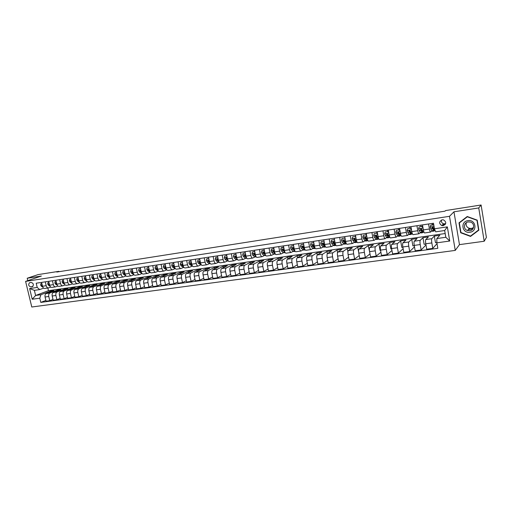 <?xml version="1.0" encoding="UTF-8"?>
<svg xmlns="http://www.w3.org/2000/svg" width="512" height="512" viewBox="0 0 512 512"><rect width="100%" height="100%" fill="white"/><g stroke="black" fill="none" stroke-linecap="round" stroke-linejoin="round"><path stroke-width="0.77" d="M468.499 229.299L469.171 229.549M442.195 219.802C438.95 221.523 438.829 223.456 441.818 225.6L443.2 225.69C446.483 223.917 446.573 221.978 443.482 219.866L442.195 219.802M441.549 219.968C441.069 221.798 441.734 223.085 443.546 223.827L445.638 223.718M484.205 241.248L478.739 207.942L453.952 211.802L459.469 244.627L484.205 241.248L486.4 237.421L481.094 204.992L445.651 210.56L445.011 211.155L56.787 272.045L58.88 271.334L38.099 274.598L27.2 278.24L27.782 280.646M459.469 244.627L455.258 250.406L31.782 307.008L25.6 281.389L449.491 216.314L455.258 250.406M445.274 224.429L442.56 224.832M30.925 286.931L32.531 286.63C33.971 284.653 33.498 283.251 31.117 282.419L29.536 282.714C28.07 284.678 28.531 286.08 30.925 286.931L33.088 286.163M39.789 298.189L32.211 299.245L29.638 288.563L37.21 287.443L39.699 289.574L34.374 290.349L35.603 295.475L40.934 294.72L39.789 298.189L40.794 302.4L437.811 248.326L436.87 242.822L436.819 238.554L445.818 237.274L444.666 230.522L435.667 231.834L434.451 228.774L447.328 226.874L449.734 241.03L436.87 242.822M434.451 228.774L433.504 223.238L36.198 283.206L37.21 287.443M478.739 207.942L481.094 204.992M453.952 211.802L449.491 216.314M25.6 281.389L41.382 276.032L27.2 278.24M58.97 271.706L58.88 271.334M445.606 223.808L445.101 223.885M444.71 223.942L443.213 224.166M47.834 288L48.474 290.688L35.603 295.475L32.211 299.245M39.699 289.574L43.642 288.141M428.563 223.981L429.434 228.998C429.805 230.976 430.195 232.006 430.586 232.07L431.821 230.886M416.934 225.741L417.805 230.72C418.182 232.685 418.579 233.702 419.002 233.766L420.307 232.595M405.453 227.469L406.323 232.416C406.707 234.368 407.123 235.379 407.571 235.437L408.941 234.278M394.125 229.184L395.002 234.093C395.386 236.032 395.814 237.03 396.288 237.082L397.728 235.936M382.95 230.867L383.827 235.744C384.218 237.67 384.659 238.662 385.152 238.714L386.656 237.574M371.917 232.531L372.8 237.376C373.19 239.29 373.645 240.269 374.163 240.32L375.731 239.187M361.024 234.176L361.914 238.989C362.31 240.89 362.778 241.862 363.315 241.901L364.941 240.774M350.278 235.802L351.168 240.582C351.565 242.464 352.045 243.43 352.608 243.469L354.291 242.349M339.667 237.402L340.557 242.15C340.96 244.026 341.453 244.979 342.035 245.011L343.776 243.898M329.19 238.982L330.086 243.699C330.49 245.562 330.989 246.509 331.597 246.534L333.395 245.427M318.848 240.544L319.744 245.229C320.147 247.078 320.666 248.013 321.286 248.045L323.142 246.938M308.634 242.086L309.53 246.739C309.939 248.576 310.464 249.504 311.11 249.53L313.011 248.422M298.547 243.61L299.45 248.23C299.859 250.054 300.397 250.976 301.056 251.002L303.014 249.894M288.582 245.114L289.485 249.709C289.901 251.52 290.451 252.435 291.13 252.448L293.133 251.347M278.746 246.598L279.654 251.162C280.07 252.96 280.627 253.869 281.325 253.882L283.379 252.787M269.03 248.064L269.933 252.602C270.355 254.387 270.918 255.29 271.642 255.296L273.734 254.202M259.43 249.51L260.339 254.022C260.755 255.795 261.338 256.691 262.067 256.698L264.211 255.603M249.946 250.944L250.854 255.424C251.277 257.19 251.866 258.074 252.614 258.08L254.803 256.986M240.576 252.358L241.491 256.813C241.914 258.566 242.509 259.443 243.277 259.443L245.504 258.349M231.322 253.754L232.23 258.182C232.659 259.923 233.261 260.794 234.048 260.794L236.32 259.699M222.176 255.136L223.085 259.533C223.514 261.267 224.128 262.131 224.928 262.125L227.238 261.037M213.133 256.499L214.048 260.87C214.477 262.592 215.098 263.45 215.91 263.443L218.266 262.349M204.205 257.85L205.12 262.195C205.549 263.904 206.176 264.755 207.008 264.742L209.402 263.654M195.373 259.181L196.288 263.501C196.723 265.197 197.363 266.042 198.202 266.029L200.634 264.941M186.65 260.499L187.565 264.787C188 266.477 188.646 267.315 189.498 267.302L191.968 266.214M178.022 261.798L178.944 266.067C179.379 267.744 180.032 268.576 180.896 268.557L183.398 267.469M169.498 263.091L170.419 267.328C170.854 268.998 171.514 269.818 172.397 269.798L174.931 268.717M161.069 264.358L161.99 268.576C162.426 270.234 163.091 271.053 163.987 271.027L166.56 269.946M152.736 265.619L153.658 269.805C154.099 271.456 154.771 272.269 155.674 272.243L158.278 271.162M144.499 266.861L145.421 271.027C145.862 272.666 146.541 273.472 147.456 273.44L150.093 272.358M136.352 268.09L137.274 272.23C137.715 273.862 138.4 274.662 139.328 274.63L141.997 273.549M128.294 269.306L129.216 273.427C129.664 275.046 130.355 275.84 131.296 275.802L133.971 274.733M120.333 270.509L121.254 274.605C121.696 276.211 122.394 276.998 123.347 276.966L125.984 275.923M112.454 271.699L113.376 275.77C113.818 277.37 114.522 278.15 115.488 278.112L118.086 277.094M104.659 272.877L105.581 276.922C106.029 278.515 106.739 279.29 107.712 279.251L110.272 278.259M96.954 274.042L97.875 278.061C98.323 279.642 99.04 280.416 100.019 280.371L102.547 279.405M89.331 275.187L90.253 279.187C90.701 280.762 91.424 281.53 92.416 281.485L94.906 280.544M81.792 276.326L82.714 280.307C83.162 281.869 83.885 282.63 84.89 282.586L87.341 281.664M74.33 277.453L75.251 281.408C75.706 282.963 76.435 283.718 77.446 283.674L79.866 282.778M66.95 278.566L67.872 282.502C68.326 284.051 69.062 284.8 70.08 284.749L72.467 283.872M59.648 279.667L60.57 283.584C61.024 285.12 61.766 285.862 62.797 285.811L65.146 284.96M52.429 280.762L53.35 284.653C53.798 286.182 54.547 286.918 55.584 286.867L57.901 286.029M45.28 281.837L46.202 285.709C46.65 287.232 47.398 287.962 48.448 287.91L50.733 287.091M50.643 291.866L50.477 291.149L40.934 294.72M50.477 291.149L53.824 290.669L46.202 293.53C45.158 294.106 44.781 295.264 45.075 296.992L46.08 301.197L49.766 300.698L52.998 299.424M57.645 290.874L57.472 290.144L49.882 293.011C48.845 293.587 48.467 294.739 48.762 296.474L49.766 300.698M57.472 290.144L60.851 289.658L53.299 292.525C52.262 293.101 51.891 294.259 52.186 296L53.19 300.23L56.915 299.718L60.179 298.426M64.71 289.882L64.538 289.133L57.018 291.994C55.987 292.57 55.616 293.734 55.91 295.475L56.915 299.718M64.538 289.133L67.955 288.64L60.467 291.501C59.443 292.083 59.072 293.242 59.373 294.995L60.378 299.245L64.141 298.733L67.437 297.414M71.859 288.877L71.68 288.102L64.224 290.97C63.206 291.546 62.842 292.71 63.136 294.464L64.141 298.733M71.68 288.102L75.13 287.61L67.712 290.47C66.694 291.053 66.336 292.218 66.63 293.978L67.635 298.253L71.443 297.734L74.778 296.39M79.078 287.859L78.893 287.072L71.514 289.933C70.502 290.515 70.144 291.686 70.438 293.446L71.443 297.734M78.893 287.072L82.387 286.566L75.034 289.434C74.029 290.01 73.677 291.187 73.971 292.954L74.976 297.254L78.822 296.73L82.189 295.354M86.374 286.829L86.182 286.022L78.874 288.883C77.875 289.466 77.523 290.643 77.818 292.416L78.822 296.73M86.182 286.022L89.715 285.517L82.438 288.378C81.44 288.96 81.088 290.138 81.389 291.917L82.394 296.237L86.285 295.706L89.683 294.31M93.747 285.792L93.555 284.966L86.317 287.827C85.325 288.41 84.979 289.587 85.28 291.373L86.285 295.706M93.555 284.966L97.12 284.454L89.92 287.315C88.934 287.898 88.589 289.082 88.89 290.867L89.894 295.213L93.824 294.682L97.261 293.248M101.197 284.749L101.005 283.898L93.843 286.758C92.858 287.341 92.518 288.525 92.819 290.317L93.824 294.682M101.005 283.898L104.602 283.379L97.478 286.24C96.506 286.822 96.166 288.013 96.467 289.811L97.472 294.182L101.446 293.638L104.915 292.179M108.73 283.693L108.531 282.816L101.446 285.677C100.474 286.259 100.141 287.45 100.442 289.254L101.446 293.638M108.531 282.816L112.173 282.298L105.126 285.152C104.16 285.734 103.827 286.931 104.128 288.736L105.133 293.133L109.152 292.589L112.659 291.091M116.339 282.624L116.134 281.728L109.133 284.582C108.173 285.165 107.846 286.362 108.147 288.173L109.152 292.589M116.134 281.728L119.814 281.197L112.851 284.051C111.898 284.64 111.571 285.837 111.878 287.654L112.883 292.077L116.941 291.52L120.486 289.997M124.032 281.542L123.827 280.621L116.902 283.475C115.955 284.064 115.635 285.267 115.936 287.085L116.941 291.52M123.827 280.621L127.546 280.09L120.666 282.944C119.725 283.526 119.405 284.736 119.706 286.56L120.71 291.008L124.819 290.445L128.397 288.89M131.814 280.454L131.603 279.507L124.762 282.362C123.827 282.944 123.514 284.154 123.814 285.984L124.819 290.445M131.603 279.507L135.36 278.963L128.563 281.818C127.635 282.406 127.322 283.616 127.629 285.453L128.634 289.926L132.781 289.357L136.397 287.763M139.674 279.354L139.456 278.381L132.704 281.229C131.782 281.818 131.475 283.034 131.782 284.87L132.781 289.357M139.456 278.381L143.264 277.83L136.55 280.685C135.635 281.274 135.328 282.49 135.635 284.333L136.64 288.832L140.838 288.256L144.493 286.624M147.629 278.246L147.405 277.235L140.742 280.09C139.827 280.678 139.526 281.894 139.834 283.75L140.838 288.256M147.405 277.235L151.251 276.685L144.627 279.533C143.725 280.122 143.424 281.344 143.731 283.2L144.736 287.725L148.979 287.149L152.672 285.472M155.667 277.126L155.437 276.083L148.864 278.931C147.968 279.52 147.674 280.749 147.981 282.611L148.979 287.149M155.437 276.083L159.322 275.526L152.794 278.374C151.904 278.963 151.61 280.192 151.923 282.061L152.922 286.611L157.216 286.022L160.947 284.307M163.789 275.987L163.558 274.918L157.082 277.766C156.192 278.355 155.904 279.584 156.218 281.459L157.216 286.022M163.558 274.918L167.488 274.355L161.056 277.197C160.179 277.786 159.891 279.021 160.205 280.902L161.203 285.478L165.549 284.883L169.318 283.13M172.013 274.848L171.77 273.741L165.389 276.582C164.518 277.171 164.237 278.406 164.544 280.294L165.549 284.883M171.77 273.741L175.744 273.171L169.408 276.013C168.544 276.602 168.269 277.843 168.576 279.731L169.581 284.333L173.971 283.738L177.786 281.933M180.32 273.69L180.077 272.55L173.792 275.386C172.934 275.981 172.659 277.222 172.973 279.117L173.971 283.738M180.077 272.55L184.096 271.974L177.862 274.81C177.011 275.398 176.742 276.646 177.05 278.547L178.054 283.174L182.496 282.573L186.342 280.717M188.723 272.525L188.474 271.347L182.291 274.182C181.446 274.771 181.184 276.019 181.498 277.926L182.496 282.573M188.474 271.347L192.538 270.758L186.406 273.594C185.568 274.182 185.306 275.437 185.619 277.35L186.624 282.01L191.117 281.395L195.008 279.494M197.229 271.347L196.966 270.125L190.886 272.96C190.061 273.549 189.805 274.803 190.118 276.717L191.117 281.395M196.966 270.125L201.082 269.536L195.053 272.365C194.234 272.954 193.978 274.214 194.291 276.134L195.29 280.826L199.84 280.205L203.77 278.246M205.824 270.157L205.562 268.89L199.59 271.718C198.771 272.314 198.528 273.574 198.842 275.501L199.84 280.205M205.562 268.89L209.715 268.294L203.795 271.123C202.995 271.712 202.746 272.979 203.059 274.912L204.058 279.629L208.659 278.995L212.634 276.986M214.522 268.954L214.246 267.648L208.384 270.47C207.59 271.059 207.347 272.326 207.661 274.266L208.659 278.995M214.246 267.648L218.458 267.04L212.646 269.862C211.859 270.458 211.622 271.725 211.936 273.67L212.934 278.413L217.587 277.779L221.6 275.712M223.322 267.738L223.04 266.381L217.286 269.203C216.506 269.798 216.275 271.066 216.595 273.018L217.587 277.779M223.04 266.381L227.296 265.773L221.6 268.589C220.826 269.184 220.595 270.458 220.915 272.416L221.914 277.19L226.624 276.544L230.675 274.413M232.224 266.515L231.93 265.107L226.298 267.923C225.53 268.512 225.312 269.792 225.626 271.757L226.624 276.544M231.93 265.107L236.237 264.493L230.662 267.302C229.901 267.898 229.683 269.178 230.003 271.142L230.995 275.949L235.763 275.296L239.859 273.101M241.229 265.28L240.928 263.814L235.411 266.624C234.662 267.219 234.451 268.506 234.771 270.477L235.763 275.296M240.928 263.814L245.28 263.194L239.827 265.997C239.085 266.592 238.874 267.878 239.194 269.862L240.186 274.694L245.011 274.035L249.152 271.763M250.336 264.032L250.029 262.509L244.64 265.312C243.904 265.907 243.699 267.2 244.019 269.184L245.011 274.035M250.029 262.509L254.438 261.875L249.101 264.678C248.384 265.274 248.179 266.566 248.499 268.557L249.491 273.421L254.374 272.755L258.56 270.413M259.558 262.771L259.238 261.19L253.971 263.987C253.261 264.582 253.062 265.875 253.382 267.878L254.374 272.755M259.238 261.19L263.699 260.55L258.496 263.341C257.786 263.936 257.6 265.235 257.92 267.245L258.906 272.134L263.853 271.462L268.077 269.037M268.89 261.504L268.557 259.853L263.418 262.643C262.726 263.238 262.541 264.544 262.861 266.554L263.853 271.462M268.557 259.853L273.069 259.206L267.994 261.99C267.309 262.586 267.13 263.891 267.45 265.914L268.442 270.835L273.44 270.15L277.715 267.642M278.33 260.224L277.99 258.496L272.986 261.286C272.307 261.882 272.128 263.187 272.454 265.21L273.44 270.15M277.99 258.496L282.554 257.843L277.613 260.627C276.947 261.222 276.774 262.534 277.101 264.563L278.086 269.517L283.149 268.826L287.469 266.221M287.891 258.931L287.533 257.126L282.662 259.904C282.01 260.499 281.843 261.818 282.163 263.853L283.149 268.826M287.533 257.126L292.154 256.467L287.354 259.238C286.707 259.834 286.547 261.152 286.867 263.2L287.853 268.186L292.979 267.482L297.338 264.781M297.562 257.632L297.19 255.744L292.461 258.515C291.827 259.11 291.674 260.429 292 262.483L292.979 267.482M297.19 255.744L301.869 255.072L297.21 257.837C296.582 258.432 296.435 259.757 296.762 261.818L297.741 266.835L302.931 266.125L307.334 263.315M307.354 256.32L306.97 254.336L302.387 257.101C301.766 257.696 301.626 259.027 301.952 261.088L302.931 266.125M306.97 254.336L311.706 253.658L307.194 256.416C306.586 257.018 306.445 258.349 306.771 260.416L307.75 265.466L313.005 264.749L317.453 261.824M317.267 255.002L316.87 252.915L312.429 255.674C311.834 256.269 311.699 257.606 312.032 259.68L313.005 264.749M316.87 252.915L321.664 252.23L317.299 254.982C316.71 255.578 316.582 256.915 316.909 259.002L317.888 264.083L323.213 263.354L327.699 260.301M327.322 253.76L326.886 251.482L322.598 254.227C322.029 254.822 321.907 256.166 322.234 258.253L323.213 263.354M326.886 251.482L331.744 250.784L327.526 253.53C326.963 254.125 326.848 255.469 327.181 257.562L328.154 262.682L333.542 261.946L338.074 258.752M337.536 252.691L337.03 250.022L332.902 252.762C332.352 253.357 332.237 254.707 332.57 256.813L333.542 261.946M337.03 250.022L341.946 249.318L337.894 252.051C337.35 252.653 337.248 254.003 337.574 256.109L338.547 261.261L344.006 260.518L348.582 257.171M347.93 251.917L347.302 248.55L343.334 251.277C342.803 251.878 342.701 253.229 343.034 255.347L344.006 260.518M347.302 248.55L352.282 247.834L348.384 250.56C347.866 251.155 347.776 252.518 348.109 254.637L349.075 259.827L354.605 259.072L359.219 255.558M358.611 251.968L357.702 247.059L353.894 249.779C353.389 250.374 353.306 251.738 353.638 253.862L354.605 259.072M357.702 247.059L362.739 246.336L359.014 249.05C358.522 249.645 358.438 251.014 358.771 253.146L359.738 258.368L365.338 257.606L369.997 253.907M369.632 251.917L368.237 245.549L364.595 248.256C364.115 248.851 364.038 250.221 364.378 252.365L365.338 257.606M368.237 245.549L373.338 244.813L369.779 247.52C369.312 248.115 369.242 249.485 369.581 251.635L370.541 256.896L376.218 256.115L380.909 252.218M380.576 250.387L380.07 250.458L378.899 244.013L375.437 246.714C374.976 247.309 374.918 248.685 375.251 250.842L376.218 256.115M378.899 244.013L384.07 243.277L380.691 245.965C380.243 246.566 380.192 247.942 380.525 250.106L381.485 255.398L387.232 254.611L391.962 250.483M391.667 248.838L390.867 248.954L389.702 242.464L386.419 245.152C385.984 245.747 385.939 247.136 386.272 249.306L387.232 254.611M389.702 242.464L394.938 241.715L391.738 244.397C391.322 244.992 391.277 246.381 391.616 248.557L392.57 253.882L398.394 253.088L403.155 248.691M402.906 247.27L401.805 247.424L400.646 240.896L397.542 243.571C397.133 244.166 397.101 245.555 397.44 247.744L398.394 253.088M400.646 240.896L405.946 240.134L402.931 242.803C402.541 243.398 402.515 244.794 402.854 246.989L403.802 252.352L409.702 251.546L414.496 246.854M414.291 245.683L412.883 245.882L411.731 239.302L408.813 241.965C408.435 242.566 408.416 243.962 408.755 246.163L409.702 251.546M411.731 239.302L417.101 238.534L414.278 241.19C413.914 241.786 413.901 243.187 414.24 245.395L415.187 250.797L421.165 249.978L425.978 244.941M425.83 244.07L424.109 244.314L422.957 237.696L420.237 240.346C419.885 240.941 419.878 242.342 420.218 244.557L421.165 249.978M422.957 237.696L428.397 236.915L425.773 239.558C425.434 240.154 425.434 241.562 425.779 243.782L426.72 249.222L432.781 248.397L437.005 243.635M436.864 242.534L435.482 242.726L434.336 236.058L431.814 238.694C431.488 239.29 431.494 240.704 431.84 242.938L432.781 248.397M434.336 236.058L439.846 235.27L436.819 238.554M48.474 290.688L445.184 233.536M41.587 282.394L42.509 286.253C42.963 287.77 43.718 288.499 44.768 288.448L48.371 287.923M40.794 302.4L45.894 300.416M48.698 281.325L49.619 285.203C50.074 286.726 50.822 287.462 51.866 287.411L55.507 286.88M55.885 280.237L56.806 284.141C57.254 285.67 58.003 286.413 59.034 286.362L62.72 285.824M63.142 279.142L64.064 283.066C64.518 284.608 65.254 285.35 66.285 285.306L70.01 284.762M70.483 278.035L71.405 281.978C71.859 283.533 72.589 284.282 73.606 284.23L77.37 283.68M77.901 276.915L78.822 280.883C79.27 282.438 80 283.2 81.011 283.149L84.819 282.598M85.402 275.782L86.323 279.77C86.771 281.338 87.494 282.099 88.493 282.061L92.346 281.498M92.979 274.637L93.901 278.65C94.349 280.23 95.066 280.992 96.058 280.954L99.949 280.384M100.64 273.485L101.568 277.517C102.01 279.104 102.726 279.878 103.706 279.834L107.642 279.258M108.39 272.314L109.312 276.371C109.76 277.965 110.464 278.746 111.43 278.707L115.418 278.125M116.224 271.13L117.146 275.213C117.587 276.813 118.291 277.6 119.251 277.562L123.277 276.973M124.141 269.933L125.062 274.042C125.51 275.654 126.202 276.442 127.149 276.41L131.226 275.814M132.154 268.723L133.075 272.851C133.517 274.477 134.208 275.277 135.142 275.245L139.264 274.637M140.25 267.501L141.171 271.654C141.613 273.286 142.298 274.093 143.219 274.061L147.392 273.453M148.442 266.266L149.363 270.445C149.805 272.09 150.477 272.896 151.392 272.87L155.61 272.25M156.723 265.018L157.645 269.216C158.086 270.874 158.752 271.686 159.654 271.661L163.923 271.034M165.101 263.75L166.022 267.981C166.458 269.638 167.123 270.464 168.013 270.438L172.333 269.811M173.581 262.47L174.496 266.726C174.931 268.397 175.59 269.222 176.467 269.203L180.838 268.563M182.15 261.178L183.072 265.453C183.507 267.136 184.154 267.974 185.018 267.955L189.44 267.309M190.822 259.872L191.744 264.173C192.173 265.869 192.819 266.707 193.664 266.688L198.144 266.035M199.597 258.547L200.512 262.874C200.947 264.576 201.581 265.427 202.413 265.414L206.944 264.749M208.48 257.203L209.395 261.562C209.824 263.277 210.451 264.128 211.27 264.122L215.853 263.45M217.459 255.846L218.374 260.23C218.803 261.958 219.418 262.816 220.224 262.81L224.87 262.131M226.554 254.477L227.462 258.886C227.891 260.621 228.499 261.491 229.293 261.485L233.99 260.8M235.75 253.088L236.659 257.523C237.088 259.27 237.69 260.147 238.464 260.147L243.219 259.45M245.062 251.68L245.971 256.147C246.394 257.907 246.982 258.784 247.744 258.79L252.563 258.086M254.483 250.259L255.392 254.752C255.814 256.525 256.397 257.408 257.139 257.414L262.016 256.704M264.026 248.819L264.928 253.344C265.35 255.123 265.92 256.019 266.65 256.026L271.584 255.302M273.677 247.36L274.586 251.91C275.002 253.709 275.565 254.611 276.275 254.618L281.274 253.888M283.456 245.888L284.358 250.464C284.774 252.269 285.325 253.184 286.016 253.197L291.085 252.454M293.35 244.39L294.253 249.005C294.662 250.822 295.206 251.738 295.878 251.757L301.011 251.008M303.373 242.88L304.269 247.52C304.685 249.35 305.216 250.272 305.869 250.298L311.066 249.536M313.517 241.35L314.419 246.016C314.822 247.859 315.347 248.794 315.981 248.819L321.242 248.051M323.795 239.795L324.691 244.499C325.094 246.349 325.606 247.296 326.221 247.322L331.552 246.541M334.202 238.227L335.098 242.957C335.494 244.826 335.994 245.773 336.589 245.805L341.99 245.018M344.742 236.634L345.632 241.395C346.035 243.277 346.522 244.237 347.091 244.275L352.57 243.475M355.418 235.027L356.307 239.821C356.704 241.709 357.178 242.675 357.728 242.72L363.277 241.907M366.234 233.389L367.123 238.221C367.514 240.122 367.974 241.101 368.506 241.146L374.125 240.32M377.19 231.738L378.074 236.595C378.464 238.515 378.912 239.501 379.424 239.552L385.12 238.714M387.597 230.72L387.494 230.182M388.294 230.061L389.171 234.957C389.562 236.89 389.997 237.882 390.477 237.933L396.256 237.088M398.624 229.523L398.445 228.531M399.546 228.365L400.422 233.293C400.806 235.238 401.222 236.237 401.683 236.294L407.539 235.443M409.766 228.147L409.536 226.854M410.944 226.643L411.814 231.603C412.198 233.562 412.602 234.573 413.037 234.637L418.97 233.773M421.005 226.458L420.774 225.158M422.496 224.896L423.366 229.894C423.744 231.872 424.134 232.89 424.544 232.954L430.56 232.077M432.39 224.749L432.16 223.443M34.374 290.349L29.638 288.563M447.328 226.874L444.666 230.522M449.734 241.03L445.818 237.274M477.216 220.134L467.238 216.506L459.008 222.848L460.666 232.749L470.547 236.422L478.867 230.144L477.216 220.134M470.931 235.77L478.822 229.875M470.982 235.789L470.547 236.422M460.928 232.422L460.666 232.749M41.856 283.514L40.883 283.661L40.653 285.139L41.549 286.451L42.822 287.117M41.83 283.398L40.883 283.661M42.221 285.043L41.901 285.478L42.502 286.221M48.966 282.451L47.949 282.598L47.718 284.083L48.608 285.402L49.958 286.125M48.941 282.336L47.949 282.598M49.338 284L48.979 284.429L49.619 285.203L53.35 284.653M56.154 281.37L55.098 281.53L54.854 283.021L55.744 284.346L57.171 285.12M56.122 281.254L55.098 281.53M56.525 282.95L56.128 283.366L56.813 284.173M63.411 280.282L62.317 280.448L62.067 281.946L62.957 283.283L64.461 284.109M63.386 280.166L62.317 280.448M63.789 281.888L63.354 282.291L64.083 283.136M70.752 279.181L69.613 279.347L69.363 280.858L70.24 282.202L71.834 283.098M70.726 279.059L69.613 279.347M71.136 280.826L70.656 281.203L71.43 282.08M473.133 228.486L472.256 228.678M469.882 232.256C477.818 231.424 475.802 219.174 467.949 220.64C460.051 221.549 462.08 233.651 469.882 232.256M469.741 230.714C474.586 230.253 475.027 223.046 470.259 222.035L468.282 221.926C463.558 222.419 463.002 229.35 467.571 230.541L469.741 230.714M466.317 222.682C465.645 225.318 466.618 227.194 469.242 228.301L471.373 228.467L473.523 227.59M469.107 229.619L468.448 229.37M459.334 222.931L467.309 216.794L476.979 220.307L478.573 230.003L470.515 236.083L460.947 232.531L459.334 222.931L467.373 216.557M478.79 229.677L478.573 230.003M469.536 228.454L469.21 228.346M78.17 278.067L76.992 278.24L76.73 279.763L77.606 281.114L79.29 282.074M78.144 277.946L76.992 278.24M78.56 279.757L78.035 280.109L78.861 281.018M85.67 276.941L84.448 277.126L84.179 278.65L85.05 280.013L86.829 281.043M85.638 276.819L84.448 277.126M86.074 278.682L85.606 278.566L85.498 279.002L86.368 279.949M93.248 275.802L91.981 275.994L91.706 277.53L92.57 278.899L94.458 280.006M93.222 275.686L91.981 275.994M93.664 277.606L93.146 277.446L93.037 277.882L93.958 278.867M93.683 277.696L93.037 277.882M100.909 274.656L99.597 274.848L99.322 276.397L100.179 277.773L102.176 278.97M100.883 274.534L99.597 274.848M101.344 276.538L100.768 276.314L100.659 276.749L101.632 277.779M101.363 276.627L100.659 276.749M108.659 273.491L107.302 273.696L107.014 275.251L107.866 276.64L109.99 277.933M108.627 273.37L107.302 273.696M109.114 275.501L108.474 275.168L108.365 275.603L109.389 276.678M109.12 275.533L108.365 275.603M116.493 272.314L115.085 272.525L114.79 274.086L115.642 275.488L117.894 276.877M116.461 272.192L115.085 272.525M116.979 274.483L116.269 274.01L116.16 274.445L117.235 275.565M116.941 274.4L116.16 274.445M124.41 271.123L122.957 271.347L122.656 272.915L123.501 274.323L125.875 275.802M124.384 271.002L122.957 271.347M124.928 273.427L124.141 272.838L124.032 273.274L125.171 274.445M124.832 273.248L124.032 273.274M132.416 269.926L130.918 270.15L130.611 271.731L131.443 273.152L133.946 274.707M132.39 269.798L130.918 270.15M132.96 272.346L132.102 271.654L132 272.09L133.197 273.318M132.819 272.083L132 272.09M140.518 268.71L138.97 268.941L138.65 270.534L139.482 271.962L142.099 273.587M140.493 268.582L138.97 268.941M141.082 271.238L140.154 270.464L140.058 270.893L141.312 272.173M140.89 270.906L140.058 270.893M148.71 267.482L147.104 267.718L146.784 269.325L147.61 270.758L150.336 272.442M148.678 267.354L147.104 267.718M149.286 270.112L148.294 269.254L148.198 269.683L149.523 271.027M149.056 269.715L148.198 269.683M156.992 266.234L155.341 266.483L155.008 268.096L155.827 269.542L158.656 271.277M156.966 266.112L155.341 266.483M157.587 268.966L157.235 268.339L156.531 268.032L156.435 268.454L157.83 269.869M157.312 268.518L156.435 268.454M165.37 264.979L163.661 265.235L163.328 266.854L164.134 268.314L167.066 270.08M165.344 264.851L163.661 265.235M165.984 267.795L165.574 267.098L164.858 266.797L164.768 267.219L166.227 268.704M165.664 267.302L164.768 267.219M173.843 263.706L172.083 263.968L171.738 265.6L172.538 267.072L175.558 268.87M173.818 263.578L172.083 263.968M174.47 266.611L174.01 265.843L173.274 265.549L173.197 265.965L174.726 267.526M174.112 266.08L173.197 265.965M182.419 262.419L180.602 262.694L180.25 264.333L181.043 265.811L184.134 267.629M182.394 262.291L180.602 262.694M183.059 265.408L182.541 264.576L181.792 264.294L181.722 264.698L183.328 266.342M182.662 264.845L181.722 264.698M191.091 261.12L189.216 261.402L188.858 263.053L189.645 264.538L192.806 266.368M191.066 260.992L189.216 261.402M191.744 264.186L191.174 263.296L190.406 263.021L190.342 263.418L192.038 265.152M191.309 263.597L190.342 263.418M199.866 259.802L197.933 260.09L197.562 261.754L198.342 263.251L201.568 265.088M199.84 259.674L197.933 260.09M200.531 262.938L199.904 261.997L199.117 261.734L199.066 262.118L200.845 263.955M200.058 262.336L199.571 261.894L199.066 262.118M208.742 258.47L206.752 258.765L206.374 260.442L207.149 261.952L208.992 263.398L210.438 263.789M208.717 258.336L206.752 258.765M209.421 261.683L208.742 260.685L207.936 260.442L207.891 260.813L209.766 262.746M208.909 261.062L208.384 260.582L207.891 260.813M217.728 257.12L215.674 257.427L215.29 259.11L216.051 260.634L217.875 262.093L219.411 262.477M217.696 256.992L215.674 257.427M218.413 260.416L217.683 259.354L216.851 259.13L216.819 259.482L218.797 261.542M217.869 259.782L217.306 259.258L216.819 259.482M226.816 255.757L224.704 256.07L224.307 257.766L225.062 259.296L226.854 260.774L228.486 261.146M226.79 255.622L224.704 256.07M227.52 259.136L226.726 258.01L225.869 257.811L225.856 258.138L227.942 260.333M226.938 258.483L226.33 257.914L225.856 258.138M236.013 254.374L233.843 254.701L233.434 256.41L234.182 257.952L235.942 259.437L237.67 259.802M235.987 254.246L233.843 254.701M236.736 257.85L235.878 256.653L234.995 256.781L237.21 259.123M236.122 257.184L235.437 256.275L235.002 256.486M245.325 252.979L243.085 253.312L242.675 255.034L243.411 256.582L245.146 258.086L246.97 258.438M245.299 252.845L243.085 253.312M246.061 256.55L245.146 255.27L244.25 255.405L246.598 257.926M245.414 255.872L244.666 254.938L244.243 255.142M254.765 251.648L252.448 251.91L252.019 253.638L252.749 255.2L254.451 256.723L256.378 257.062M254.72 251.43L252.448 251.91M255.507 255.238L254.515 253.882L253.613 254.016L256.109 256.698M254.829 254.554L254.016 253.587L253.594 253.798M264.32 250.304L261.92 250.49L261.485 252.23L262.202 253.805L263.872 255.341L265.907 255.667M264.262 249.997L261.92 250.49M265.069 253.926L264.006 252.467L263.091 252.608L265.722 255.43M264.371 253.235L263.482 252.23L263.066 252.442M273.99 248.934L271.501 249.05L271.059 250.803L271.77 252.39L273.408 253.939L275.546 254.253M273.914 248.55L271.501 249.05M274.752 252.602L273.613 251.04L272.685 251.181L275.437 254.112M274.067 251.942L273.075 250.861L272.666 251.078M283.782 247.552L281.21 247.59L280.755 249.357L281.453 250.957L283.059 252.525L285.306 252.826M283.686 247.078L281.21 247.59M284.557 251.27L283.334 249.594L282.394 249.734L285.248 252.755M284.57 251.309L282.79 249.478L282.387 249.696M293.696 246.157L293.408 245.76L291.034 246.118L290.566 247.898L291.258 249.504L292.826 251.085L293.939 251.565L295.187 251.379M293.587 245.594L291.034 246.118M294.49 249.939L293.165 248.096L292.23 248.275L295.168 251.354M294.515 250.016L292.627 248.058L292.23 248.275M303.731 244.742L303.386 244.262L300.979 244.627L300.506 246.413L301.184 248.038L302.72 249.638L303.802 250.118L305.19 249.914L304.23 249.414L302.72 249.638M303.603 244.09L300.979 244.627M304.576 248.678L302.573 246.579L302.182 246.797L304.23 249.414M304.55 248.602L303.104 246.554L302.182 246.797M313.894 243.309L313.491 242.746L311.053 243.117L310.566 244.915L311.232 246.554L312.73 248.166L313.786 248.659L315.226 248.448M314.752 247.29L314.323 246.803M313.754 242.566L311.053 243.117M314.746 247.27L313.158 244.992L312.262 245.299L312.768 246.323L315.322 248.429M314.272 246.925L312.64 245.082L312.262 245.299M324.186 241.856L323.718 241.21L321.254 241.581L320.755 243.398L321.408 245.043L322.874 246.675L323.891 247.174L325.357 246.963M323.718 241.21L321.254 241.581M325.082 245.939L323.341 243.424L322.464 243.782L322.963 244.813L324.422 246.451L325.568 246.912M324.979 245.83L322.829 243.565L322.464 243.782M334.611 240.384L334.08 239.661L331.578 240.032L331.072 241.862L331.712 243.52L333.139 245.171L334.131 245.677L335.616 245.459M334.08 239.661L331.578 240.032M335.565 244.634L333.651 241.843L332.8 242.246L333.293 243.29L334.707 244.941L335.93 245.35M335.315 244.339L333.152 242.029L332.8 242.246M345.165 238.893L344.57 238.08L342.042 238.464L341.523 240.301L342.15 241.978L343.533 243.642L344.493 244.16L346.003 243.936M344.57 238.08L342.042 238.464M346.208 243.347L344.096 240.25L343.27 240.691L343.75 241.741L345.126 243.411L346.413 243.738M345.766 242.816L343.61 240.474L343.27 240.691M355.859 237.382L355.2 236.486L352.634 236.87L352.102 238.726L354.061 242.099L354.995 242.624L356.525 242.4M355.469 240.576L355.546 240.256M355.59 236.435L355.462 235.245M355.2 236.486L352.634 236.87M356.986 242.016L354.675 238.643L353.869 239.11L354.336 240.173L355.674 241.862L356.602 242.387L357.018 242.08M356.352 241.274L354.195 238.899L353.869 239.11M366.688 235.859L365.965 234.874L363.366 235.264L362.822 237.126L364.73 240.531L365.626 241.069L367.181 240.838M366.093 238.918L366.17 238.522M366.138 234.701L365.997 233.427M365.965 234.874L363.366 235.264M366.24 234.682L366.547 235.104M367.866 240.595L365.395 237.024L364.608 237.517L365.069 238.586L366.362 240.294L367.251 240.826L367.686 240.467M367.021 239.706L364.922 237.306L364.608 237.517M377.658 234.31L376.87 233.235L374.24 233.632L373.683 235.507L375.533 238.944L376.39 239.488L377.971 239.258M376.851 237.229L376.928 236.736M376.838 233.094L376.698 231.814M376.87 233.235L374.24 233.632M377.133 233.05L377.53 233.581M378.861 239.091L376.256 235.386L375.488 235.898L375.93 236.979L377.184 238.701L378.042 239.251L378.483 238.842M377.907 238.099L375.782 235.686L375.488 235.898M388.774 232.742L387.917 231.578L385.248 231.981L384.685 233.869L386.477 237.338L387.302 237.894L388.909 237.658M387.738 235.494L387.814 234.829M387.68 231.462L387.533 230.176M387.917 231.578L385.248 231.981M388.166 231.392L388.653 232.045M389.965 237.504L387.264 233.728L386.509 234.259L386.944 235.347L388.147 237.094L388.973 237.651L389.414 237.197M388.883 236.467L386.79 234.048L386.509 234.259M400.038 231.149L399.11 229.901L396.41 230.304L395.827 232.211L397.562 235.712L398.349 236.275L399.981 236.038M398.771 233.722L398.835 232.723M398.656 229.818L398.509 228.518M399.11 229.901L396.41 230.304M399.347 229.709L399.923 230.49M401.19 235.859L400.333 235.302L398.419 232.051L397.677 232.602L398.093 233.702L399.258 235.462L400.045 236.026L400.486 235.514M400 234.803L399.219 234.4L397.939 232.39L397.677 232.602M411.45 229.542L410.451 228.192L407.718 228.608L407.123 230.528L408.794 234.061L409.549 234.637L411.2 234.394M409.933 231.891L409.965 230.528M409.779 228.147L409.626 226.842M410.451 228.192L407.718 228.608M410.675 228.013L411.341 228.909M412.57 234.195L411.603 233.651L409.722 230.355L408.992 230.918L409.395 232.026L411.258 234.387L411.699 233.798M411.264 233.107L408.992 230.918M423.021 227.91L421.946 226.47L419.174 226.886L418.566 228.819L420.173 232.39L420.89 232.973L422.573 232.73M421.242 230.01L421.242 228.666M421.05 226.451L420.89 225.139M421.946 226.47L419.174 226.886M422.157 226.285L422.912 227.309M424.096 232.506L423.021 231.974L421.184 228.64L420.454 229.216L420.851 230.336L422.624 232.723L423.059 232.045M422.662 231.366L421.862 231.059L420.454 229.216M433.805 224.998L430.79 225.146L430.163 227.091L431.706 230.701L432.384 231.29L434.093 231.04M432.691 228.064L432.666 226.874M432.467 224.736L432.307 223.418M433.728 224.55L430.79 225.146M435.283 230.867L432.8 226.899L432.077 227.488L432.454 228.614L434.144 231.034L434.573 230.234M434.208 229.581L433.971 229.856L433.408 229.357L432.077 227.488M49.882 293.011L46.202 293.53M57.018 291.994L53.299 292.525M64.224 290.97L60.467 291.501M71.514 289.933L67.712 290.47M78.874 288.883L75.034 289.434M86.317 287.827L82.438 288.378M93.843 286.758L89.92 287.315M101.446 285.677L97.478 286.24M109.133 284.582L105.126 285.152M116.902 283.475L112.851 284.051M124.762 282.362L120.666 282.944M132.704 281.229L128.563 281.818M140.742 280.09L136.55 280.685M148.864 278.931L144.627 279.533M157.082 277.766L152.794 278.374M165.389 276.582L161.056 277.197M173.792 275.386L169.408 276.013M182.291 274.182L177.862 274.81M190.886 272.96L186.406 273.594M199.59 271.718L195.053 272.365M208.384 270.47L203.795 271.123M217.286 269.203L212.646 269.862M226.298 267.923L221.6 268.589M235.411 266.624L230.662 267.302M244.64 265.312L239.827 265.997M253.971 263.987L249.101 264.678M263.418 262.643L258.496 263.341M272.986 261.286L267.994 261.99M282.662 259.904L277.613 260.627M292.461 258.515L287.354 259.238M302.387 257.101L297.21 257.837M312.429 255.674L307.194 256.416M322.598 254.227L317.299 254.982M332.902 252.762L327.526 253.53M343.334 251.277L337.894 252.051M353.894 249.779L348.384 250.56M364.595 248.256L359.014 249.05M375.437 246.714L369.779 247.52M386.419 245.152L380.691 245.965M397.542 243.571L391.738 244.397M408.813 241.965L402.931 242.803M420.237 240.346L414.278 241.19M431.814 238.694L425.773 239.558M48.762 296.474L45.075 296.992M46.202 285.709L42.509 286.253M55.91 295.475L52.186 296M60.57 283.584L56.806 284.141M63.136 294.464L59.373 294.995M67.872 282.502L64.064 283.066M70.438 293.446L66.63 293.978M75.251 281.408L71.405 281.978M77.818 292.416L73.971 292.954M82.714 280.307L78.822 280.883M85.28 291.373L81.389 291.917M90.253 279.187L86.323 279.77M92.819 290.317L88.89 290.867M97.875 278.061L93.901 278.65M100.442 289.254L96.467 289.811M105.581 276.922L101.568 277.517M108.147 288.173L104.128 288.736M113.376 275.77L109.312 276.371M115.936 287.085L111.878 287.654M121.254 274.605L117.146 275.213M123.814 285.984L119.706 286.56M129.216 273.427L125.062 274.042M131.782 284.87L127.629 285.453M137.274 272.23L133.075 272.851M139.834 283.75L135.635 284.333M145.421 271.027L141.171 271.654M147.981 282.611L143.731 283.2M153.658 269.805L149.363 270.445M156.218 281.459L151.923 282.061M161.99 268.576L157.645 269.216M164.544 280.294L160.205 280.902M170.419 267.328L166.022 267.981M172.973 279.117L168.576 279.731M178.944 266.067L174.496 266.726M181.498 277.926L177.05 278.547M187.565 264.787L183.072 265.453M190.118 276.717L185.619 277.35M196.288 263.501L191.744 264.173M198.842 275.501L194.291 276.134M205.12 262.195L200.512 262.874M207.661 274.266L203.059 274.912M214.048 260.87L209.395 261.562M216.595 273.018L211.936 273.67M223.085 259.533L218.374 260.23M225.626 271.757L220.915 272.416M232.23 258.182L227.462 258.886M234.771 270.477L230.003 271.142M241.491 256.813L236.659 257.523M244.019 269.184L239.194 269.862M250.854 255.424L245.971 256.147M253.382 267.878L248.499 268.557M260.339 254.022L255.392 254.752M262.861 266.554L257.92 267.245M269.933 252.602L264.928 253.344M272.454 265.21L267.45 265.914M279.654 251.162L274.586 251.91M282.163 263.853L277.101 264.563M289.485 249.709L284.358 250.464M292 262.483L286.867 263.2M299.45 248.23L294.253 249.005M301.952 261.088L296.762 261.818M309.53 246.739L304.269 247.52M312.032 259.68L306.771 260.416M319.744 245.229L314.419 246.016M322.234 258.253L316.909 259.002M330.086 243.699L324.691 244.499M332.57 256.813L327.181 257.562M340.557 242.15L335.098 242.957M343.034 255.347L337.574 256.109M351.168 240.582L345.632 241.395M353.638 253.862L348.109 254.637M361.914 238.989L356.307 239.821M364.378 252.365L358.771 253.146M372.8 237.376L367.123 238.221M375.251 250.842L369.581 251.635M383.827 235.744L378.074 236.595M386.272 249.306L380.525 250.106M395.002 234.093L389.171 234.957M397.44 247.744L391.616 248.557M406.323 232.416L400.422 233.293M408.755 246.163L402.854 246.989M417.805 230.72L411.814 231.603M420.218 244.557L414.24 245.395M429.434 228.998L423.366 229.894M431.84 242.938L425.779 243.782M32.646 286.573L32.154 286.746M42.182 284.87L40.659 285.101M42.522 286.304L41.549 286.451M42.291 285.338L41.901 285.478M49.293 283.814L47.725 284.045M49.632 285.254L48.608 285.402M49.402 284.275L48.979 284.429M56.474 282.746L54.861 282.982M56.819 284.192L55.744 284.346M56.582 283.2L56.128 283.366M63.738 281.658L62.074 281.907M64.058 283.117L62.957 283.283M63.84 282.112L63.354 282.291M71.078 280.57L69.37 280.819M71.354 282.042L70.24 282.202M71.181 281.011L70.656 281.203M471.731 229.408L472.589 229.216L471.725 229.414M472.755 229.03L471.654 229.293M468.672 229.069L468.998 229.184M470.733 229.357L468.73 228.986M78.496 279.462L76.736 279.725M78.733 280.947L77.606 281.114M78.598 279.898L78.035 280.109M85.99 278.342L84.186 278.611M86.189 279.846L85.05 280.013M86.093 278.778L85.498 279.002M93.574 277.216L91.712 277.491M93.722 278.733L92.57 278.899M101.235 276.07L99.328 276.358M101.344 277.6L100.179 277.773M108.979 274.918L107.021 275.206M109.043 276.461L107.866 276.64M116.813 273.747L114.797 274.048M116.832 275.309L115.642 275.488M124.736 272.57L122.662 272.877M124.704 274.144L123.501 274.323M132.742 271.373L130.618 271.693M132.659 272.966L131.443 273.152M140.845 270.17L138.662 270.496M140.71 271.776L139.482 271.962M149.03 268.947L146.79 269.28M150.022 272.051L149.626 272.109M148.851 270.573L147.61 270.758M157.318 267.712L155.014 268.058M158.298 270.835L157.824 270.906M157.082 269.357L155.827 269.542M165.696 266.464L163.334 266.816M166.675 269.606L166.106 269.69M165.408 268.122L164.134 268.314M174.17 265.203L171.744 265.562M175.142 268.365L174.49 268.461M173.824 266.88L172.538 267.072M182.739 263.923L180.256 264.294M183.712 267.11L182.97 267.219M182.342 265.619L181.043 265.811M191.411 262.63L188.864 263.008M192.378 265.837L191.546 265.958M190.957 264.346L189.645 264.538M200.186 261.325L197.574 261.715M201.146 264.55L200.218 264.685M199.674 263.053L198.342 263.251M209.062 260L206.387 260.397M210.016 263.245L208.992 263.398M208.493 261.747L207.149 261.952M218.048 258.662L215.296 259.072M218.995 261.926L217.875 262.093M217.414 260.429L216.051 260.634M227.136 257.306L224.32 257.728M228.077 260.595L226.854 260.774M226.445 259.098L225.062 259.296M236.333 255.936L233.446 256.365M237.274 259.245L235.942 259.437M235.578 257.741L234.182 257.952M235.462 256.557L234.995 256.781M245.645 254.547L242.682 254.989M246.547 257.882L245.146 258.086M244.819 256.378L243.411 256.582M244.704 255.181L244.25 255.405M255.066 253.146L252.032 253.594M255.878 256.512L254.451 256.723M254.176 254.989L252.749 255.2M255.405 254.81L255.085 254.861M254.061 253.792L253.613 254.016M264.608 251.725L261.491 252.186M265.312 255.13L263.872 255.341M263.648 253.594L262.202 253.805M264.941 253.402L264.563 253.453M263.526 252.384L263.091 252.608M274.259 250.285L271.072 250.758M274.867 253.722L273.408 253.939M273.229 252.173L271.77 252.39M274.598 251.968L274.157 252.038M273.107 250.957L272.685 251.181M284.032 248.826L280.768 249.312M284.538 252.307L283.059 252.525M282.938 250.739L281.453 250.957M284.371 250.522L283.872 250.598M282.81 249.517L282.394 249.734M293.933 247.354L290.579 247.853M294.323 250.867L292.826 251.085M292.755 249.286L291.258 249.504M294.266 249.062L293.709 249.146M303.949 245.856L300.518 246.368M302.701 247.814L301.184 248.038M304.282 247.578L303.661 247.667M314.093 244.346L310.579 244.87M314.266 247.942L312.73 248.166M312.768 246.323L311.232 246.554M314.426 246.08L313.741 246.176M324.371 242.816L320.768 243.354M324.422 246.451L322.874 246.675M322.963 244.813L321.408 245.043M324.704 244.557L323.949 244.666M334.778 241.267L331.085 241.811M334.707 244.941L333.139 245.171M333.293 243.29L331.712 243.52M335.104 243.021L334.291 243.142M345.312 239.693L341.536 240.256M345.126 243.411L343.533 243.642M343.75 241.741L342.15 241.978M345.645 241.459L344.762 241.594M355.987 238.099L352.115 238.682M355.674 241.862L354.061 242.099M354.336 240.173L352.717 240.41M356.32 239.878L355.36 240.019M366.803 236.493L362.835 237.082M366.362 240.294L364.73 240.531M365.069 238.586L363.424 238.829M367.13 238.278L366.106 238.432M377.76 234.861L373.696 235.462M377.184 238.701L375.533 238.944M378.586 238.496L378.234 238.547M375.93 236.979L374.272 237.222M378.086 236.659L376.986 236.826M388.858 233.203L384.698 233.824M388.147 237.094L386.477 237.338M389.677 236.87L389.21 236.934M386.944 235.347L385.261 235.597M389.184 235.021L388.006 235.194M400.109 231.526L395.84 232.16M399.258 235.462L397.562 235.712M400.909 235.219L400.333 235.302M398.093 233.702L396.39 233.952M400.429 233.357L399.174 233.542M411.501 229.83L407.136 230.477M410.515 233.811L408.794 234.061M410.88 228.282L411.226 228.23M412.294 233.549L411.603 233.651M409.395 232.026L407.667 232.282M411.827 231.667L410.49 231.866M423.053 228.109L418.579 228.774M421.92 232.134L420.173 232.39M422.362 226.56L422.778 226.496M423.834 231.853L423.021 231.974M420.851 230.336L419.098 230.592M423.373 229.958L421.958 230.17M434.054 226.464L430.182 227.046M433.472 230.438L431.706 230.701M435.021 230.214L434.592 230.272M432.454 228.614L430.682 228.877M434.374 228.333L433.581 228.448M443.546 223.827L441.818 225.6M469.242 228.301L467.571 230.541M208.262 260.288L207.936 260.442M217.216 258.963L216.851 259.13M226.285 257.619L225.869 257.811"/></g></svg>
